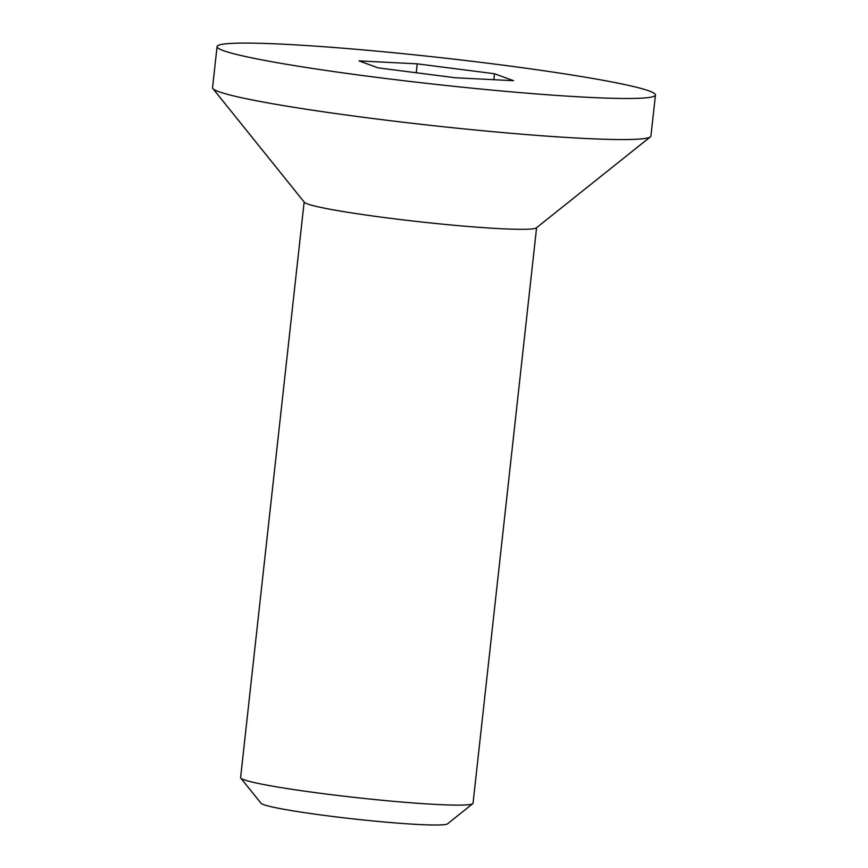 <?xml version="1.0" encoding="UTF-8"?>
<svg xmlns="http://www.w3.org/2000/svg" width="868" height="868" viewBox="0 0 868 868"><rect width="100%" height="100%" fill="white"/><g stroke="black" fill="none" stroke-linecap="round" stroke-linejoin="round"><path stroke-width="1.3" d="M240.772 778.064L261.04 803.269A93.972 5.772 6.3 0 0 263.546 804.593A93.972 5.772 6.3 0 0 362.26 819.869A93.972 5.772 6.3 0 0 447.497 823.851L472.767 803.681A116.93 7.183 -173.7 0 1 366.719 798.723A116.93 7.183 -173.7 0 1 243.897 779.724A116.93 7.183 -173.7 0 1 240.772 778.064A116.93 7.183 -173.7 0 1 240.599 777.598L304.147 202.027M536.587 227.687L473.038 803.258A116.93 7.183 -173.7 0 1 472.767 803.681M655.459 95.003L650.924 136.059A220.526 13.541 -173.7 0 1 650.414 136.84L536.337 227.883A116.93 7.183 -173.7 0 1 419.602 221.774A116.93 7.183 -173.7 0 1 304.342 202.277L212.866 88.536A220.526 13.541 -173.7 0 1 212.541 87.668L217.076 46.601A220.526 13.541 -173.7 0 1 410.889 54.467A220.526 13.541 -173.7 0 1 649.242 90.999A220.526 13.541 -173.7 0 1 655.459 95.003A220.526 13.541 -173.7 0 1 434.781 84.261A220.526 13.541 -173.7 0 1 217.076 46.601M494.5 73.747L513.541 80.702L455.32 77.762L378.036 67.856L358.983 60.89L417.215 63.841L494.5 73.747L493.838 79.704M416.228 72.749L417.215 63.841M650.414 136.84A220.526 13.541 -173.7 0 1 430.246 125.328A220.526 13.541 -173.7 0 1 212.866 88.536"/></g></svg>

